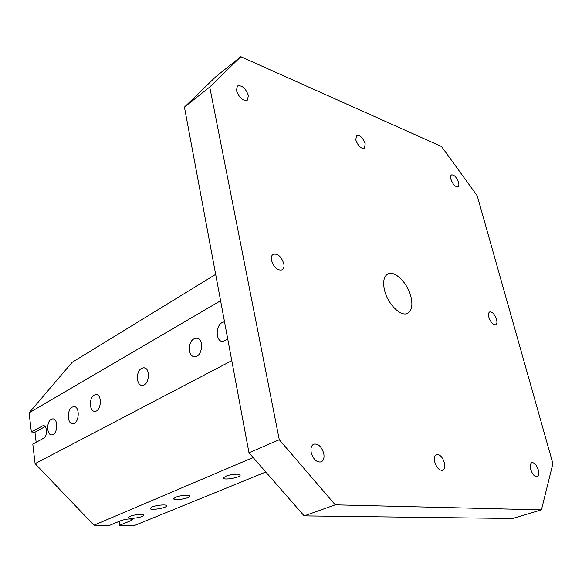 <?xml version="1.0" encoding="UTF-8"?>
<svg xmlns="http://www.w3.org/2000/svg" width="582" height="582" viewBox="0 0 582 582"><rect width="100%" height="100%" fill="white"/><g stroke="black" fill="none" stroke-linecap="round" stroke-linejoin="round"><path stroke-width="0.87" d="M119.172 521.37L119.725 525.277L134.966 525.313L265.799 472.009M43.686 425.638L43.184 425.595C47.288 425.086 47.666 436.362 43.585 438.246L32.803 444.146L35.102 463.65L93.986 525.211L109.896 525.255L121.282 520.49C127.094 518.788 130.819 518.511 132.449 519.661L131.132 520.555L130.899 518.955M36.164 442.305L34.964 432.23L45.127 426.548M215.667 274.369L72.124 362.346L29.1 412.842L31.363 431.953L34.964 432.23M227.758 339.11L223.022 341.539C215.718 342.02 215.071 326.022 222.222 322.493L224.514 321.759M72.212 407.109L73.805 406.643C80.294 405.996 79.305 423.922 72.845 423.74C67.25 424.365 66.726 409.757 72.212 407.109M51.26 419.295L52.664 418.88C58.578 418.254 57.72 435.03 51.827 434.878C46.698 435.489 46.218 421.717 51.26 419.295M94.269 395.054L95.921 394.574C102.439 393.978 101.384 411.518 94.902 411.307C89.322 411.896 88.791 397.71 94.269 395.054M141.608 368.37L143.579 367.809C150.782 367.257 149.465 385.64 142.306 385.357C136.217 385.91 135.635 371.28 141.608 368.37M193.973 338.855L196.345 338.193C204.34 337.713 202.652 357.042 194.723 356.642C188.051 357.144 187.44 342.063 193.973 338.855M43.184 425.595L31.363 431.953M35.102 463.65L231.782 360.665M29.1 412.842L220.593 300.748M152.069 507.009C156.711 504.943 167.638 504.165 166.612 505.962C166.132 508.282 149.028 510.705 150.236 508.268L152.069 507.009M130.084 516.336C134.355 514.43 144.773 513.673 143.819 515.325C143.405 517.434 127.356 519.668 128.462 517.449L130.084 516.336M175.655 497.254C180.267 495.202 190.75 494.474 189.732 496.264C189.23 498.607 172.534 501.015 173.756 498.563L175.655 497.254M225.685 476.309C230.69 474.09 241.232 473.399 240.133 475.334C239.515 477.931 222.091 480.565 223.452 477.844L225.685 476.309M119.725 525.277L131.132 520.555M93.986 525.211L253.126 457.525M541.435 509.861L512.611 518.482L304.182 515.892L248.987 452.789L184.436 107.11L216.155 76.395L240.824 56.687L441.542 146.519L477.233 195.828L552.9 463.57L541.435 509.861L335.261 504.834L304.182 515.892M335.261 504.834L279.287 439.723L209.731 87.024L184.436 107.11M248.987 452.789L279.287 439.723M283.798 263.661C284.365 266.702 283.827 268.775 282.175 269.873C277.57 270.776 274.027 267.633 271.532 260.445C270.986 257.44 271.518 255.389 273.125 254.29C277.745 253.359 281.302 256.48 283.798 263.661M365.205 143.805L364.434 148.345C360.986 148.846 358.097 146.031 355.777 139.906L356.54 135.402C359.996 134.893 362.884 137.694 365.205 143.805M496.533 319.343C497.254 322.224 496.984 324.043 495.733 324.785C493.063 324.989 490.786 322.515 488.902 317.35C488.196 314.484 488.465 312.68 489.702 311.937C492.379 311.726 494.656 314.193 496.533 319.343M444.379 462.77C445.223 466.779 444.633 469.296 442.611 470.314C439.286 470.591 436.667 467.826 434.761 462.028C433.946 458.041 434.528 455.539 436.515 454.527C439.847 454.229 442.466 456.972 444.379 462.77M323.767 453.48C324.509 457.816 323.628 460.631 321.126 461.926C316.644 462.537 313.342 459.402 311.21 452.512C310.49 448.22 311.363 445.434 313.807 444.146C318.296 443.491 321.613 446.605 323.767 453.48M248.398 95.484L247.415 100.104C242.883 101.05 239.217 97.863 236.43 90.53L237.391 85.961C241.945 84.994 245.611 88.173 248.398 95.484M458.551 182.421C459.133 184.683 458.951 186.138 458.005 186.793C455.299 187.033 452.942 184.53 450.926 179.263C450.352 177.015 450.533 175.568 451.472 174.927C454.178 174.673 456.535 177.168 458.551 182.421M538.328 470.001C539.223 473.697 538.845 475.967 537.201 476.803C534.625 476.905 532.465 474.439 530.733 469.412C529.86 465.731 530.231 463.476 531.853 462.654C534.436 462.537 536.597 464.982 538.328 470.001M410.994 296.951C407.844 283.158 394.552 269.888 387.728 274.035C383.814 276.494 382.738 281.826 384.484 290.011C387.554 303.957 400.954 317.248 407.655 313.283C411.758 310.766 412.871 305.324 410.994 296.951M209.731 87.024L240.824 56.687M42.086 425.922L44.705 426.14M197.735 338.433L196.345 338.193M144.642 367.955L143.579 367.809M96.743 394.661L95.921 394.574M53.304 418.938L52.664 418.88M74.569 406.716L73.805 406.643M240.039 474.832L240.133 475.334M189.667 495.849L189.732 496.264M166.547 505.569L166.612 505.962"/></g></svg>
